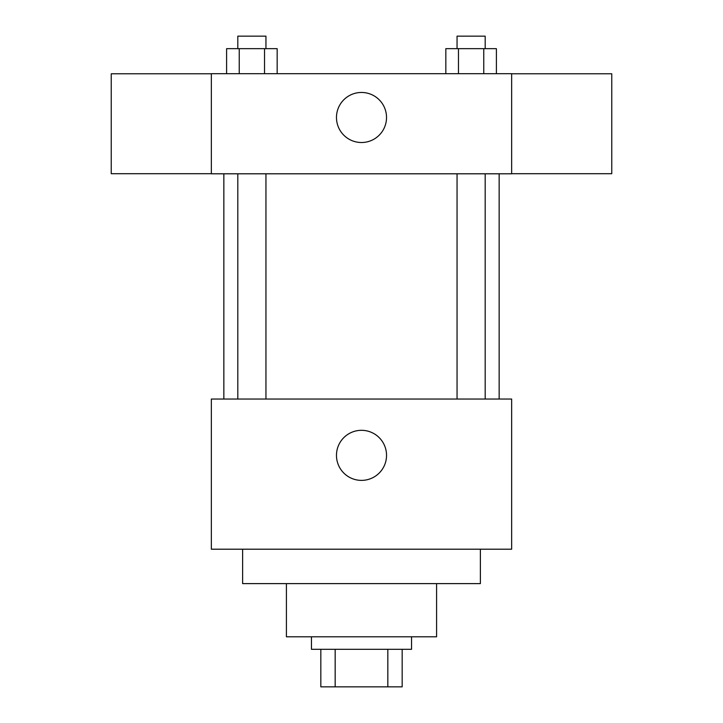 <?xml version="1.0" encoding="UTF-8"?>
<svg xmlns="http://www.w3.org/2000/svg" width="723" height="723" viewBox="0 0 723 723"><rect width="100%" height="100%" fill="white"/><g stroke="black" fill="none" stroke-linecap="round" stroke-linejoin="round"><path stroke-width="1.08" d="M387.835 649.308L387.835 686.85L320.831 686.85L320.831 649.308M387.835 686.85L402.169 686.85L402.169 649.308L402.169 686.85M411.55 636.8L411.55 649.308L311.45 649.308L311.45 636.8M335.165 649.308L335.165 686.85M436.584 583.615L436.584 636.8L286.416 636.8L286.416 583.615M480.379 549.2L480.379 583.615L242.621 583.615L242.621 549.2M511.658 549.2L211.342 549.2L211.342 399.042L511.658 399.042L511.658 549.2M336.475 455.354A25.025 25.025 0 0 1 374.017 433.673A25.025 25.025 0 0 1 374.017 477.026A25.025 25.025 0 0 1 336.475 455.354M511.658 173.8L211.342 173.8L211.342 73.692L511.658 73.692L511.658 173.8M386.525 117.488A25.025 25.025 0 0 1 348.983 139.159A25.025 25.025 0 0 1 348.983 95.816A25.025 25.025 0 0 1 386.525 117.488M511.658 173.701L611.766 173.701L611.766 73.791L511.658 73.791M211.342 73.791L111.234 73.791L111.234 173.701L211.342 173.701M496.403 73.692L496.403 48.667L445.829 48.667L445.829 73.692M483.759 48.667L483.759 73.692M458.472 48.667L458.472 73.692M457.053 48.667L457.053 36.15L485.187 36.15L485.187 48.667M277.171 73.692L277.171 48.667L226.597 48.667L226.597 73.692M264.528 48.667L264.528 73.692M239.241 48.667L239.241 73.692M237.813 48.667L237.813 36.15L265.947 36.15L265.947 48.667M223.85 173.8L223.85 399.042M499.15 173.8L499.15 399.042M485.187 399.042L485.187 173.8M457.053 399.042L457.053 173.8M237.813 173.8L237.813 399.042M265.947 173.8L265.947 399.042"/></g></svg>
